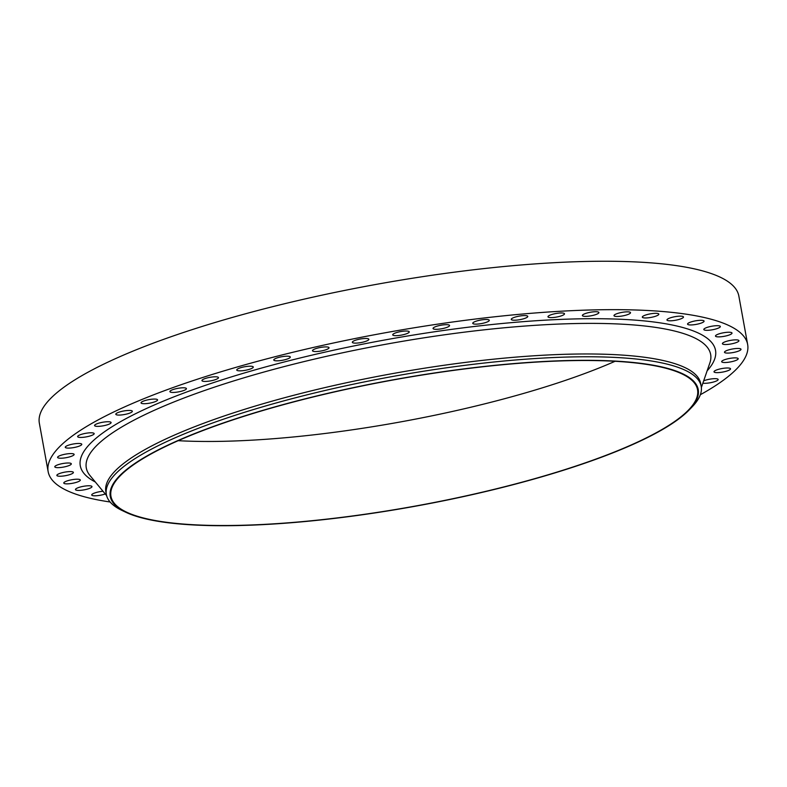 <?xml version="1.0" encoding="UTF-8"?>
<svg xmlns="http://www.w3.org/2000/svg" width="787" height="787" viewBox="0 0 787 787"><rect width="100%" height="100%" fill="white"/><g stroke="black" fill="none" stroke-linecap="round" stroke-linejoin="round"><path stroke-width="1.18" d="M702.87 383.171A8.401 1.8 169.7 0 0 704.355 383.299A8.401 1.8 169.7 0 0 713.396 382.039A8.401 1.8 169.7 0 0 718.157 379.482A8.401 1.8 169.7 0 0 715.432 378.665A8.401 1.8 169.7 0 0 703.676 380.849M727.818 367.991A8.401 1.8 169.7 0 0 718.767 369.26A8.401 1.8 169.7 0 0 714.016 371.818A8.401 1.8 169.7 0 0 716.741 372.635A8.401 1.8 169.7 0 0 725.781 371.366A8.401 1.8 169.7 0 0 730.543 368.808A8.401 1.8 169.7 0 0 727.818 367.991M735.471 357.878A8.401 1.8 169.7 0 0 726.431 359.147A8.401 1.8 169.7 0 0 721.669 361.695A8.401 1.8 169.7 0 0 724.394 362.512A8.401 1.8 169.7 0 0 733.435 361.243A8.401 1.8 169.7 0 0 738.196 358.695A8.401 1.8 169.7 0 0 735.471 357.878M738.285 348.454A8.401 1.8 169.7 0 0 729.234 349.723A8.401 1.8 169.7 0 0 724.483 352.271A8.401 1.8 169.7 0 0 727.208 353.088A8.401 1.8 169.7 0 0 736.248 351.828A8.401 1.8 169.7 0 0 741.01 349.271A8.401 1.8 169.7 0 0 738.285 348.454M736.209 339.866A8.401 1.8 169.7 0 0 727.168 341.135A8.401 1.8 169.7 0 0 722.407 343.693A8.401 1.8 169.7 0 0 725.132 344.509A8.401 1.8 169.7 0 0 734.182 343.24A8.401 1.8 169.7 0 0 738.934 340.682A8.401 1.8 169.7 0 0 736.209 339.866M729.293 332.242A8.401 1.8 169.7 0 0 720.243 333.511A8.401 1.8 169.7 0 0 715.491 336.059A8.401 1.8 169.7 0 0 718.206 336.875A8.401 1.8 169.7 0 0 727.257 335.616A8.401 1.8 169.7 0 0 732.008 333.058A8.401 1.8 169.7 0 0 729.293 332.242M717.616 325.69A8.401 1.8 169.7 0 0 708.575 326.959A8.401 1.8 169.7 0 0 703.814 329.507A8.401 1.8 169.7 0 0 706.539 330.324A8.401 1.8 169.7 0 0 715.58 329.055A8.401 1.8 169.7 0 0 720.341 326.507A8.401 1.8 169.7 0 0 717.616 325.69M701.355 320.299A8.401 1.8 169.7 0 0 692.314 321.568A8.401 1.8 169.7 0 0 687.563 324.126A8.401 1.8 169.7 0 0 690.278 324.942A8.401 1.8 169.7 0 0 699.328 323.673A8.401 1.8 169.7 0 0 704.08 321.116A8.401 1.8 169.7 0 0 701.355 320.299M680.755 316.158A8.401 1.8 169.7 0 0 671.714 317.427A8.401 1.8 169.7 0 0 666.963 319.984A8.401 1.8 169.7 0 0 669.678 320.801A8.401 1.8 169.7 0 0 678.728 319.532A8.401 1.8 169.7 0 0 683.48 316.974A8.401 1.8 169.7 0 0 680.755 316.158M656.112 313.324A8.401 1.8 169.7 0 0 647.071 314.593A8.401 1.8 169.7 0 0 642.31 317.141A8.401 1.8 169.7 0 0 645.035 317.958A8.401 1.8 169.7 0 0 654.086 316.699A8.401 1.8 169.7 0 0 658.837 314.141A8.401 1.8 169.7 0 0 656.112 313.324M627.79 311.839A8.401 1.8 169.7 0 0 618.739 313.108A8.401 1.8 169.7 0 0 613.988 315.656A8.401 1.8 169.7 0 0 616.703 316.472A8.401 1.8 169.7 0 0 625.754 315.203A8.401 1.8 169.7 0 0 630.505 312.655A8.401 1.8 169.7 0 0 627.79 311.839M596.182 311.721A8.401 1.8 169.7 0 0 587.141 312.99A8.401 1.8 169.7 0 0 582.38 315.538A8.401 1.8 169.7 0 0 585.105 316.354A8.401 1.8 169.7 0 0 594.155 315.085A8.401 1.8 169.7 0 0 598.907 312.537A8.401 1.8 169.7 0 0 596.182 311.721M561.77 312.97A8.401 1.8 169.7 0 0 552.73 314.239A8.401 1.8 169.7 0 0 547.978 316.787A8.401 1.8 169.7 0 0 550.693 317.604A8.401 1.8 169.7 0 0 559.744 316.344A8.401 1.8 169.7 0 0 564.495 313.787A8.401 1.8 169.7 0 0 561.77 312.97M525.057 315.577A8.401 1.8 169.7 0 0 516.006 316.846A8.401 1.8 169.7 0 0 511.255 319.394A8.401 1.8 169.7 0 0 513.98 320.211A8.401 1.8 169.7 0 0 523.021 318.951A8.401 1.8 169.7 0 0 527.782 316.394A8.401 1.8 169.7 0 0 525.057 315.577M486.563 319.492A8.401 1.8 169.7 0 0 477.512 320.762A8.401 1.8 169.7 0 0 472.761 323.319A8.401 1.8 169.7 0 0 475.486 324.136A8.401 1.8 169.7 0 0 484.526 322.867A8.401 1.8 169.7 0 0 489.288 320.309A8.401 1.8 169.7 0 0 486.563 319.492M446.859 324.677A8.401 1.8 169.7 0 0 437.808 325.936A8.401 1.8 169.7 0 0 433.057 328.494A8.401 1.8 169.7 0 0 435.782 329.31A8.401 1.8 169.7 0 0 444.822 328.041A8.401 1.8 169.7 0 0 449.574 325.493A8.401 1.8 169.7 0 0 446.859 324.677M406.515 331.032A8.401 1.8 169.7 0 0 397.474 332.301A8.401 1.8 169.7 0 0 392.713 334.849A8.401 1.8 169.7 0 0 395.438 335.665A8.401 1.8 169.7 0 0 404.479 334.406A8.401 1.8 169.7 0 0 409.24 331.848A8.401 1.8 169.7 0 0 406.515 331.032M366.132 338.479A8.401 1.8 169.7 0 0 357.091 339.748A8.401 1.8 169.7 0 0 352.33 342.306A8.401 1.8 169.7 0 0 355.055 343.122A8.401 1.8 169.7 0 0 364.096 341.853A8.401 1.8 169.7 0 0 368.857 339.295A8.401 1.8 169.7 0 0 366.132 338.479M326.29 346.91A8.401 1.8 169.7 0 0 317.25 348.179A8.401 1.8 169.7 0 0 312.488 350.727A8.401 1.8 169.7 0 0 315.213 351.543A8.401 1.8 169.7 0 0 324.264 350.284A8.401 1.8 169.7 0 0 329.015 347.726A8.401 1.8 169.7 0 0 326.29 346.91M287.58 356.196A8.401 1.8 169.7 0 0 278.539 357.465A8.401 1.8 169.7 0 0 273.778 360.013A8.401 1.8 169.7 0 0 276.503 360.83A8.401 1.8 169.7 0 0 285.543 359.57A8.401 1.8 169.7 0 0 290.305 357.013A8.401 1.8 169.7 0 0 287.58 356.196M250.551 366.211A8.401 1.8 169.7 0 0 241.511 367.47A8.401 1.8 169.7 0 0 236.749 370.028A8.401 1.8 169.7 0 0 239.474 370.844A8.401 1.8 169.7 0 0 248.525 369.575A8.401 1.8 169.7 0 0 253.276 367.027A8.401 1.8 169.7 0 0 250.551 366.211M215.756 376.796A8.401 1.8 169.7 0 0 206.715 378.055A8.401 1.8 169.7 0 0 201.954 380.613A8.401 1.8 169.7 0 0 204.679 381.429A8.401 1.8 169.7 0 0 213.73 380.16A8.401 1.8 169.7 0 0 218.481 377.612A8.401 1.8 169.7 0 0 215.756 376.796M183.696 387.794A8.401 1.8 169.7 0 0 174.655 389.063A8.401 1.8 169.7 0 0 169.903 391.621A8.401 1.8 169.7 0 0 172.619 392.438A8.401 1.8 169.7 0 0 181.669 391.169A8.401 1.8 169.7 0 0 186.421 388.621A8.401 1.8 169.7 0 0 183.696 387.794M154.842 399.068A8.401 1.8 169.7 0 0 145.802 400.337A8.401 1.8 169.7 0 0 141.04 402.885A8.401 1.8 169.7 0 0 143.765 403.701A8.401 1.8 169.7 0 0 152.816 402.442A8.401 1.8 169.7 0 0 157.567 399.885A8.401 1.8 169.7 0 0 154.842 399.068M129.619 410.43A8.401 1.8 169.7 0 0 120.568 411.699A8.401 1.8 169.7 0 0 115.817 414.257A8.401 1.8 169.7 0 0 118.532 415.074A8.401 1.8 169.7 0 0 127.583 413.805A8.401 1.8 169.7 0 0 132.334 411.247A8.401 1.8 169.7 0 0 129.619 410.43M108.38 421.734A8.401 1.8 169.7 0 0 99.339 423.003A8.401 1.8 169.7 0 0 94.578 425.551A8.401 1.8 169.7 0 0 97.303 426.367A8.401 1.8 169.7 0 0 106.343 425.098A8.401 1.8 169.7 0 0 111.105 422.55A8.401 1.8 169.7 0 0 108.38 421.734M91.449 432.791A8.401 1.8 169.7 0 0 82.399 434.06A8.401 1.8 169.7 0 0 77.647 436.618A8.401 1.8 169.7 0 0 80.363 437.434A8.401 1.8 169.7 0 0 89.413 436.165A8.401 1.8 169.7 0 0 94.165 433.617A8.401 1.8 169.7 0 0 91.449 432.791M79.064 443.465A8.401 1.8 169.7 0 0 70.013 444.734A8.401 1.8 169.7 0 0 65.262 447.282A8.401 1.8 169.7 0 0 67.977 448.098A8.401 1.8 169.7 0 0 77.028 446.839A8.401 1.8 169.7 0 0 81.779 444.281A8.401 1.8 169.7 0 0 79.064 443.465M71.41 453.587A8.401 1.8 169.7 0 0 62.36 454.847A8.401 1.8 169.7 0 0 57.608 457.404A8.401 1.8 169.7 0 0 60.324 458.221A8.401 1.8 169.7 0 0 69.374 456.952A8.401 1.8 169.7 0 0 74.126 454.404A8.401 1.8 169.7 0 0 71.41 453.587M68.597 463.002A8.401 1.8 169.7 0 0 59.546 464.271A8.401 1.8 169.7 0 0 54.795 466.829A8.401 1.8 169.7 0 0 57.52 467.645A8.401 1.8 169.7 0 0 66.561 466.376A8.401 1.8 169.7 0 0 71.312 463.818A8.401 1.8 169.7 0 0 68.597 463.002M70.663 471.59A8.401 1.8 169.7 0 0 61.622 472.859A8.401 1.8 169.7 0 0 56.861 475.407A8.401 1.8 169.7 0 0 59.586 476.233A8.401 1.8 169.7 0 0 68.626 474.964A8.401 1.8 169.7 0 0 73.388 472.407A8.401 1.8 169.7 0 0 70.663 471.59M77.588 479.214A8.401 1.8 169.7 0 0 68.538 480.483A8.401 1.8 169.7 0 0 63.786 483.041A8.401 1.8 169.7 0 0 66.511 483.857A8.401 1.8 169.7 0 0 75.552 482.588A8.401 1.8 169.7 0 0 80.313 480.031A8.401 1.8 169.7 0 0 77.588 479.214M89.265 485.776A8.401 1.8 169.7 0 0 80.215 487.035A8.401 1.8 169.7 0 0 75.463 489.593A8.401 1.8 169.7 0 0 78.179 490.409A8.401 1.8 169.7 0 0 87.229 489.14A8.401 1.8 169.7 0 0 91.981 486.592A8.401 1.8 169.7 0 0 89.265 485.776M102.999 491.245A8.401 1.8 169.7 0 0 91.715 494.974A8.401 1.8 169.7 0 0 94.44 495.8A8.401 1.8 169.7 0 0 105.261 493.97M601.366 360.525A298.794 64.16 -10.3 0 1 689.196 409.919A298.794 64.16 -10.3 0 1 207.138 525.509A298.794 64.16 -10.3 0 1 125.881 512.288A298.794 64.16 -10.3 0 1 242.258 416.657A298.794 64.16 -10.3 0 1 601.366 360.525M125.881 512.288L122.152 510.517A302.297 64.918 -10.3 0 1 106.363 494.482A302.297 64.918 -10.3 0 1 277.595 402.57A302.297 64.918 -10.3 0 1 603.206 356.973A302.297 64.918 -10.3 0 1 701.207 386.387A302.297 64.918 -10.3 0 1 692.068 406.948L689.196 409.919M106.363 494.482L105.852 491.688A302.297 64.918 -10.3 0 1 277.083 399.766A302.297 64.918 -10.3 0 1 602.694 354.18A302.297 64.918 -10.3 0 1 700.705 383.584L701.207 386.387M110.091 501.988A355.478 76.329 -10.3 0 1 48.145 471.61A355.478 76.329 -10.3 0 1 249.509 363.525A355.478 76.329 -10.3 0 1 632.404 309.901A355.478 76.329 -10.3 0 1 747.65 344.49A355.478 76.329 -10.3 0 1 700.361 394.71M48.145 471.61L39.35 423.199A355.478 76.329 -10.3 0 1 240.704 315.105A355.478 76.329 -10.3 0 1 623.599 261.491A355.478 76.329 -10.3 0 1 738.855 296.069L747.65 344.49M615.06 361.292A298.096 64.013 -10.3 0 1 192.333 441.261A298.096 64.013 -10.3 0 1 178.167 440.69M207.601 525.313A298.096 64.013 -10.3 0 1 110.957 496.312A298.096 64.013 -10.3 0 1 279.818 405.679A298.096 64.013 -10.3 0 1 600.904 360.712A298.096 64.013 -10.3 0 1 697.548 389.713A298.096 64.013 -10.3 0 1 528.697 480.355A298.096 64.013 -10.3 0 1 207.601 525.313M701.365 387.519L709.864 362.915A317.299 68.135 169.7 0 0 607.79 323.605A317.299 68.135 169.7 0 0 249.263 376.235A317.299 68.135 169.7 0 0 90.003 475.564L106.609 495.603M95.335 481.998A322.827 69.325 -10.3 0 1 225.279 378.813A322.827 69.325 -10.3 0 1 610.86 318.922A322.827 69.325 -10.3 0 1 707.139 370.815"/></g></svg>
